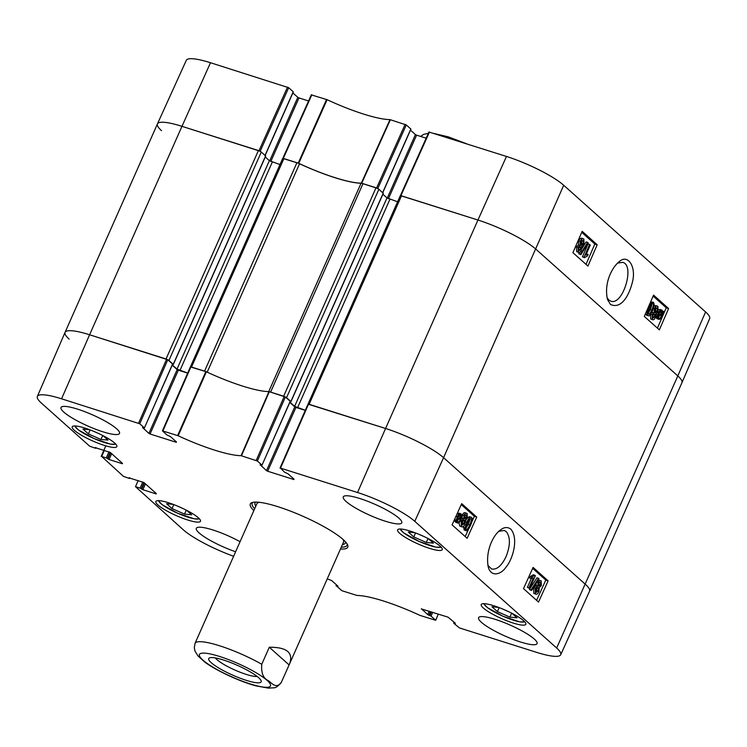 <?xml version="1.0" encoding="UTF-8"?>
<svg xmlns="http://www.w3.org/2000/svg" width="747" height="747" viewBox="0 0 747 747"><rect width="100%" height="100%" fill="white"/><g stroke="black" fill="none" stroke-linecap="round" stroke-linejoin="round"><path stroke-width="1.12" d="M161.557 130.688A47.388 8.964 23.9 0 1 157.44 123.89A47.388 8.964 23.9 0 1 181.969 126.327L258.415 150.53L166.039 358.98L89.593 334.768A47.388 8.964 -156.1 0 0 65.064 332.368A47.388 8.964 23.9 0 1 89.593 334.768L61.562 398.805L139.754 423.773L167.786 359.746L89.593 334.768L181.969 126.327L259.984 151.165M172.604 364.303L173.267 364.293L168.943 360.437L261.31 151.986L258.415 150.53M261.31 151.986L265.558 156.011M265.269 156.991L269.378 160.661L279.976 164.555M283.897 158.597L296.923 162.725L204.547 371.166L191.521 367.048L283.897 158.597L282.665 158.476L190.429 366.852M207.19 372.174L299.547 163.761A4.734 0.896 -156.1 0 0 296.923 162.725M299.547 163.761A63.971 12.092 -156.1 0 0 361.062 183.23L268.733 391.596M268.696 391.68A4.734 0.896 23.9 0 1 270.619 392.091L362.995 183.641A4.734 0.896 -156.1 0 0 361.062 183.23M362.995 183.641L376.021 187.768L283.645 396.218L270.619 392.091M290.209 401.541L290.872 401.531L286.549 397.675L378.916 189.224L376.021 187.768M378.916 189.224L383.164 193.249M382.875 194.229L386.993 197.899L397.581 201.793M401.503 195.835L477.949 220.038L385.573 428.489A47.388 8.964 23.9 0 1 443.569 457.678A47.388 8.964 -156.1 0 0 385.573 428.489L309.127 404.286L401.503 195.835L400.28 195.714L308.035 404.09M506.466 156.45L477.949 220.038A47.388 8.964 23.9 0 1 535.944 249.237L677.818 375.928A47.388 8.964 23.9 0 1 681.936 382.697L709.65 318.633A46.762 8.843 -156.1 0 0 705.579 311.957L563.705 185.265A46.762 8.843 -156.1 0 0 506.466 156.45L428.946 132.014L400.42 195.602L477.949 220.038A47.388 8.964 23.9 0 1 535.944 249.237L677.818 375.928A47.388 8.964 23.9 0 1 681.936 382.707L589.56 591.157A47.388 8.964 -156.1 0 0 585.443 584.369A47.388 8.964 23.9 0 1 589.56 591.157L560.717 654.727A46.762 8.843 23.9 0 1 536.514 652.327L459.48 627.938L453.774 623.297L454.503 622.484M563.705 185.265L443.569 457.678L585.443 584.369L443.569 457.678L414.781 521.331L556.655 648.022A46.762 8.843 23.9 0 1 560.717 654.727M305.327 410.28L294.617 406.349L289.929 402.166M285.223 396.853L286.549 397.675M187.721 373.042L177.011 369.111L172.324 364.928M167.617 359.615L168.943 360.437M69.182 339.138A47.388 8.964 23.9 0 1 65.064 332.35L157.44 123.909A47.388 8.964 23.9 0 1 181.969 126.327L210.486 62.729A46.762 8.843 -156.1 0 0 186.283 60.339L157.44 123.89M257.145 676.446A23.941 4.529 23.9 0 1 237.443 671.142A23.941 4.529 23.9 0 1 217.022 659.676A23.941 4.529 23.9 0 1 215.407 657.958M211.214 662.692A28.685 5.425 -156.1 0 0 242.177 678.958A28.685 5.425 -156.1 0 0 261.095 680.648A28.685 5.425 -156.1 0 0 237.144 665.241A28.685 5.425 -156.1 0 0 209.636 657.846A28.685 5.425 -156.1 0 0 211.214 662.692M256.847 503.814L195.116 643.158L194.313 647.817L195.023 651.188L198.011 655.95L205.173 662.421C219.048 672.263 242.514 682.394 256.174 685.914L268.64 688.164C276.11 687.324 274.737 689.21 281.077 682.861L281.124 682.777M281.554 681.936C276.399 689.705 271.852 683.057 268.313 680.648C263.243 678.425 261.067 672.963 261.758 664.26L269.303 647.238L289.098 664.923L281.133 682.758M269.303 647.238C286.997 647.126 293.711 652.775 289.434 664.195L289.098 664.923M260.18 151.267L288.687 87.707L210.486 62.729M288.687 87.707L293.226 91.769L265.064 155.339M292.861 92.908L297.82 97.334L269.667 160.885M270.797 161.529L298.977 97.922L297.82 97.334M298.977 97.922L308.567 100.957M377.786 188.505L406.293 124.945L390.009 119.613A64.587 12.213 23.9 0 1 327.102 99.696L311.424 94.906M406.293 124.945L410.841 129.007L382.669 192.577M410.476 130.146L415.425 134.572L387.273 198.123M388.403 198.767L416.593 135.16L415.425 134.572M416.593 135.16L426.173 138.195A47.388 8.964 -156.1 0 0 426.117 138.176M282.814 158.401L298.744 163.341A63.971 12.092 -156.1 0 0 361.315 183.155L377.59 188.412M590.27 245.053L585.928 255.063L588.141 254.4L587.478 255.922L584.453 257.678L584.005 257.276L589.579 244.437L590.27 245.053M586.423 253.924L588.141 254.4M584.005 257.276L582.436 256.8L584.453 257.678M582.436 256.8L588.01 243.952L589.579 244.437M580.858 254.69L580.298 254.195L587.665 242.43L588.225 242.924L580.858 254.69L578.72 253.709L580.298 254.195M581.652 249.04L586.096 241.944L587.665 242.43M578.72 253.709L579.597 252.309M578.402 250.068L578.916 246.314M580.522 249.666L578.757 250.805L578.729 247.948L580.494 246.79L580.522 249.666L578.944 249.19M580.708 244.969L581.736 243.485L581.726 239.834M583.314 243.961L581.073 245.52L581.054 241.869L583.304 240.319L583.314 243.961L581.736 243.485M581.259 250.245C580.326 252.234 579.308 252.85 578.215 252.103L578.019 247.304L579.971 245.483L580.326 241.244C581.427 238.919 582.604 238.181 583.865 239.031L584.023 244.614L581.539 246.883L581.259 250.245M576.637 251.618L578.729 252.411L576.637 251.618L576.451 246.827L578.393 245.007L579.971 245.483M578.393 245.007L578.757 240.767C579.849 238.442 581.035 237.705 582.296 238.554M581.708 238.209L583.865 239.031M658.219 315.785L658.929 313.451C659.946 311.294 660.862 310.537 661.693 311.2L662.225 312.648L658.219 315.785M658.891 313.544L660.647 312.162L660.507 311.331L662.075 311.816M660.507 311.331L660.115 310.715M660.647 312.162L662.225 312.648M658.172 316.579L662.187 313.423L661.478 315.785C660.432 318.026 659.498 318.782 658.695 318.073L658.172 316.579M661.104 314.272L661.945 314.534M658.359 317.596L659.965 315.169M656.613 317.792L658.396 313.03C659.722 310.285 660.955 309.351 662.094 310.21L662.86 312.143L663.775 311.434L663.812 312.143L662.86 312.89L662.001 316.224C660.693 318.988 659.452 319.931 658.275 319.044L657.519 317.083L656.613 317.792L655.39 317.419M655.614 316.775L656.576 317.073M655.773 315.99L657.519 316.336M655.95 315.85L656.23 314.216M658.705 309.8L660.068 309.463L662.094 310.21M662.673 311.097L663.775 311.434M656.697 318.558L658.77 319.333L656.127 317.643M652.448 317.419L652.971 313.665M654.577 317.027L652.813 318.157L652.785 315.309L654.549 314.142L654.577 317.027L652.999 316.541M654.764 312.321L655.791 310.836L655.782 307.185M657.369 311.312L655.128 312.872L655.11 309.221L657.36 307.671L657.369 311.312L655.791 310.836M655.315 317.606C654.381 319.585 653.364 320.202 652.271 319.455L652.075 314.655L654.027 312.834L654.381 308.595C655.483 306.27 656.66 305.532 657.92 306.382L658.079 311.966L655.595 314.235L655.315 317.606M650.693 318.969L652.785 319.763L650.693 318.969L650.506 314.179M651.645 312.601L654.027 312.834M652.448 312.358L652.206 311.443M654.083 306.167L655.763 305.56L657.92 306.382M648.041 313.535L650.273 309.529C651.888 305.626 652.271 303.543 651.421 303.291M651.842 310.014L649.61 314.011L648.452 314.254C647.602 313.992 647.985 311.91 649.601 308.007C651.328 304.216 652.458 302.806 652.99 303.768C653.84 304.029 653.457 306.111 651.842 310.014L650.273 309.529M646.314 315.057L647.882 315.542C646.641 314.552 646.977 311.835 648.882 307.372C650.768 303.03 652.327 301.396 653.55 302.479L654.26 304.944L652.561 310.649C650.665 315.01 649.106 316.644 647.882 315.542L646.314 315.057L645.613 313.432M650.656 301.825L653.55 302.479M586.021 264.363L594.836 244.036L581.736 232.336M657.425 328.129L666.24 307.801L653.139 296.101M597.198 244.764L587.945 266.081L572.912 252.663L582.165 231.337L597.198 244.764L594.836 244.036M668.602 308.53L659.349 329.847L644.316 316.429L653.569 295.102L668.602 308.53L666.24 307.801M617.554 263.103L622.624 262.346C635.323 265.073 622.709 306.223 610.719 301.106L608.777 300.005L606.994 297.549M610.43 304.421C620.71 309.239 628.339 297.035 631.943 283.813C637.079 267.706 628.19 253.27 619.216 261.674C612.232 267.053 603.632 283.01 607.554 299.603L610.43 304.421M176.469 441.981L170.344 436.509L167.039 435.034L162.416 430.842L178.169 435.762A64.587 12.213 -156.1 0 0 241.085 455.679L257.37 461.011L285.401 396.984L268.948 391.596A63.971 12.092 23.9 0 1 206.377 371.791L190.522 366.945M176.32 442.308L150.054 433.988L178.337 370.176L177.17 369.597L148.896 433.409L150.054 433.988M148.896 433.409L142.584 427.536M167.786 359.746L172.585 364.022L144.386 427.975L142.509 427.704M144.302 427.835L139.754 423.773M95.961 447.677L95.364 448.191L89.621 446.155L41.421 403.109A46.762 8.843 23.9 0 1 37.35 396.433A46.762 8.843 23.9 0 1 61.562 398.805M95.775 448.097L95.373 447.518M122.527 463.401L110.201 452.402L95.299 447.677M122.377 463.728L109.053 459.508L111.639 453.681M110.621 452.775L107.895 458.929L109.053 459.508M107.895 458.929L107.419 458.509L110.145 452.355M108.978 451.795L106.261 457.92L107.419 458.509M106.261 457.92L101.676 456.473L104.347 450.329M129.782 477.875L129.184 478.397L123.442 476.362L101.676 456.473M129.595 478.304L129.203 477.716M156.347 493.608L144.022 482.599L129.128 477.884M156.207 493.935L142.873 489.715L145.46 483.888M144.442 482.973L141.715 489.126L142.873 489.715M141.715 489.126L141.248 488.706L143.975 482.562M142.798 482.002L140.091 488.127L141.248 488.706M140.091 488.127L135.506 486.671L138.167 480.536M233.606 556.263A46.762 8.843 23.9 0 1 183.295 529.8L135.506 486.671M327.233 578.897L331.575 580.484L337.961 586.19L336.57 585.975L336.897 585.246M438.312 614.071L435.66 620.29L419.898 615.369A64.587 12.213 -156.1 0 0 356.991 595.452L341.865 590.7L336.57 585.975M435.576 620.159L431.038 616.098L432.718 612.297M431.477 611.905L429.87 615.509L431.038 616.098M429.87 615.509L428.89 615.201L430.496 611.597M429.245 611.195L427.732 614.622L428.89 615.201M427.732 614.622L421.42 608.749M455.306 623.194L448.023 617.143L421.345 608.917M455.156 623.521L454.176 623.213M294.075 479.219L287.95 473.747L284.654 472.272L280.508 468.126L357.542 492.516A46.762 8.843 23.9 0 1 414.781 521.331M293.926 479.546L267.669 471.226L295.943 407.414L294.785 406.835L266.502 470.647L267.669 471.226M266.502 470.647L260.189 464.774M285.401 396.984L290.191 401.26L261.992 465.213L260.115 464.942M261.917 465.073L257.37 461.011M483.346 608.021A24.399 4.613 23.9 0 1 481.227 604.528A24.399 4.613 23.9 0 1 505.411 610.196A24.399 4.613 23.9 0 1 525.851 624.305A24.399 4.613 23.9 0 1 507.587 621.074A24.399 4.613 23.9 0 1 483.346 608.021M157.972 505A24.399 4.613 23.9 0 1 155.843 501.498A24.399 4.613 23.9 0 1 180.027 507.166A24.399 4.613 23.9 0 1 200.467 521.275A24.399 4.613 23.9 0 1 182.203 518.054A24.399 4.613 23.9 0 1 157.972 505M74.345 430.328A24.399 4.613 23.9 0 1 72.226 426.826A24.399 4.613 23.9 0 1 96.41 432.494A24.399 4.613 23.9 0 1 116.849 446.603A24.399 4.613 23.9 0 1 98.585 443.382A24.399 4.613 23.9 0 1 74.345 430.328M399.729 533.349A24.399 4.613 23.9 0 1 397.609 529.856A24.399 4.613 23.9 0 1 421.784 535.524A24.399 4.613 23.9 0 1 442.233 549.633A24.399 4.613 23.9 0 1 423.96 546.402A24.399 4.613 23.9 0 1 399.729 533.349M481.357 622.279A31.981 6.051 23.9 0 1 478.575 617.704A31.981 6.051 23.9 0 1 510.266 625.127A31.981 6.051 23.9 0 1 537.056 643.615A31.981 6.051 23.9 0 1 513.114 639.395A31.981 6.051 23.9 0 1 481.357 622.279M235.604 551.744A31.981 6.051 23.9 0 1 199.094 532.91A31.981 6.051 23.9 0 1 196.312 528.334A31.981 6.051 23.9 0 1 240.058 541.706M63.794 412.092A31.981 6.051 23.9 0 1 61.021 407.517A31.981 6.051 23.9 0 1 92.712 414.94A31.981 6.051 23.9 0 1 119.501 433.428A31.981 6.051 23.9 0 1 95.56 429.208A31.981 6.051 23.9 0 1 63.794 412.092M346.057 501.461A31.981 6.051 23.9 0 1 343.275 496.886A31.981 6.051 23.9 0 1 374.966 504.309A31.981 6.051 23.9 0 1 401.765 522.797A31.981 6.051 23.9 0 1 377.823 518.577A31.981 6.051 23.9 0 1 346.057 501.461M340.492 548.989A53.308 10.085 -156.1 0 0 347.644 544.983A53.308 10.085 -156.1 0 0 343.144 539.53A53.308 10.085 -156.1 0 0 294.897 512.862A53.308 10.085 -156.1 0 0 252 502.6A53.308 10.085 -156.1 0 0 253.849 510.593M428.367 538.671L433.381 543.153L426.276 542.453L413.782 536.944L408.338 532.079L414.958 532.732M418.32 534.049L424.754 536.888M102.983 435.641L107.97 440.095L100.966 439.46L88.398 433.923L82.992 429.086L89.491 429.674M92.936 431.019L99.37 433.858M186.61 510.313L191.624 514.795L184.509 514.095L172.025 508.595L166.572 503.73L173.192 504.384M176.563 505.691L182.996 508.53M511.984 613.343L517.008 617.825L509.893 617.125L497.409 611.616L491.956 606.751L498.576 607.404M501.947 608.721L508.371 611.56M289.827 402.409L294.785 406.835M295.943 407.414L305.28 410.374M357.542 492.516L385.573 428.489L308.137 404.183M172.221 365.171L177.17 369.597M178.337 370.176L187.674 373.136M413.782 536.944L415.547 532.956M426.276 542.453L428.031 538.494M497.409 611.616L499.173 607.628M509.893 617.125L511.648 613.166M172.025 508.595L173.79 504.598M184.509 514.095L186.264 510.145M88.398 433.923L90.172 429.927M100.966 439.46L102.722 435.51M255.698 502.087A49.433 9.347 -156.1 0 0 254.895 503.329A49.433 9.347 -156.1 0 0 255.81 506.149M342.453 544.544A49.433 9.347 -156.1 0 0 345.17 543.33A49.433 9.347 -156.1 0 0 345.544 541.902M259.442 502.32A47.388 8.964 -156.1 0 0 256.725 504.234M343.265 542.583A47.388 8.964 -156.1 0 0 342.854 539.278M528.932 587.861L533.433 577.907L531.192 578.552L531.883 577.039L534.955 575.302L535.403 575.704L529.623 588.477L527.363 587.347L531.35 578.552M531.883 577.039L530.323 576.525L529.632 578.047L531.192 578.552M530.323 576.525L533.395 574.788L534.955 575.302M527.363 587.347L529.623 588.477M538.559 578.29L539.11 578.785L531.528 590.485L530.968 589.99L538.559 578.29L536.99 577.776L529.408 589.476L530.968 589.99M529.408 589.476L531.528 590.485M538.839 583.295L540.632 582.174L540.623 585.013L538.83 586.162L538.839 583.295M538.456 585.433L539.073 581.661M535.954 588.972L538.232 587.422L538.213 591.073L535.916 592.604L535.954 588.972M535.571 592.054L536.645 590.56L536.673 586.909M538.101 582.716C539.063 580.746 540.09 580.13 541.192 580.877L541.332 585.657L539.343 587.469L538.932 591.689C537.793 594.005 536.598 594.733 535.338 593.884L535.244 588.319L537.775 586.068L538.101 582.716L536.832 582.305M538.223 580.158L541.192 580.877M533.769 593.37L535.888 594.22L533.769 593.37L533.675 587.814L536.215 585.555L537.775 586.068M536.215 585.555L536.131 583.388M457.192 521.229L458.835 518.894M461.104 517.167L460.357 519.482C459.302 521.639 458.369 522.386 457.537 521.723L457.015 520.286L461.104 517.167M461.16 516.382L457.061 519.501L457.808 517.157C458.891 514.926 459.844 514.179 460.647 514.888L461.16 516.382L459.601 515.869L459.088 514.375M457.752 517.279L459.601 515.869M462.748 515.169L460.89 519.912C459.517 522.639 458.256 523.572 457.117 522.704L456.37 520.78L455.437 521.49L455.399 520.771L456.37 520.033L457.285 516.719C458.639 513.964 459.909 513.04 461.086 513.917L461.823 515.869L462.748 515.169L461.637 514.804M455.558 522.19L457.556 522.965L454.998 521.341M453.877 520.93L455.437 521.49M454.129 520.36L455.399 520.771M454.353 519.875L456.37 520.033M454.811 519.52L454.97 518.502M456.931 514.169L459.041 513.133L461.086 513.917M464.793 515.944L466.586 514.823L466.586 517.662L464.793 518.81L464.793 515.944M464.419 518.082L465.026 514.309M461.907 521.621L464.186 520.071L464.167 523.722L461.879 525.253L461.907 521.621M461.525 524.702L462.608 523.208L462.626 519.567M464.055 515.365C465.026 513.394 466.053 512.778 467.155 513.534L467.295 518.306L465.306 520.117L464.895 524.338C463.756 526.654 462.552 527.382 461.291 526.532L461.198 520.976L463.738 518.717L464.055 515.365L462.496 514.851C463.457 512.881 464.494 512.274 465.596 513.021M465.092 512.722L467.155 513.534M459.732 526.019L461.851 526.868L459.732 526.019L458.975 522.629M461.506 518.231L463.738 518.717M462.178 518.203L462.01 516.476M467.473 522.937L469.77 518.96L470.946 518.726C471.805 518.988 471.394 521.061 469.723 524.945C467.93 528.717 466.772 530.118 466.24 529.156C465.39 528.895 465.792 526.822 467.473 522.937M465.895 528.362L468.154 524.431C469.835 520.556 470.246 518.483 469.387 518.213M471.534 517.447C472.786 518.427 472.412 521.145 470.433 525.58C468.481 529.903 466.894 531.519 465.661 530.435L464.97 527.98L466.763 522.302C468.724 517.96 470.321 516.345 471.534 517.447L469.518 516.653L467.538 517.69M464.102 529.922L466.119 530.706L464.102 529.922L463.598 526.261M465.54 521.051L466.137 519.865M536.617 600.345L545.786 580.074L532.667 568.355M465.213 536.579L468.705 528.848M471.796 522.013L474.382 516.308L461.263 504.589M523.498 588.627L533.097 567.412L548.13 580.839L538.531 602.054L523.498 588.627M548.13 580.839L545.786 580.074M452.094 524.861L461.693 503.646L476.726 517.073L467.127 538.288L452.094 524.861M476.726 517.073L474.382 516.308M498.865 531.313L504.197 530.454L506.158 531.556C510.537 537.028 510.472 545.469 505.943 556.907C501.498 565.899 496.727 569.924 491.619 568.999L487.847 565.367M510.827 529.137C507.568 526.794 504.113 527.065 500.471 529.95C492.983 535.095 485.074 551.884 488.361 567.403C491.283 577.45 501.265 574.49 506.008 567.132C512.227 560.101 519.156 539.101 510.827 529.137M347.168 544.04A51.888 9.814 23.9 0 1 347.038 545.31A51.888 9.814 23.9 0 1 341.304 547.14M254.662 508.744A51.888 9.814 23.9 0 1 252.169 503.273A51.888 9.814 23.9 0 1 253.028 502.32M272.281 162.127L179.906 370.568M265.633 155.852L173.267 364.293M269.378 160.661L177.011 369.111M386.993 197.899L294.617 406.349M389.887 199.365L297.521 407.806M383.239 193.09L290.872 401.531M705.579 311.957L677.818 375.928L556.655 648.022M250.348 683.963A38.853 7.349 23.9 0 1 200.513 657.668A38.853 7.349 23.9 0 1 232.196 661.058A38.853 7.349 23.9 0 1 270.386 686.101A38.853 7.349 23.9 0 1 250.348 683.963M195.116 643.158A47.388 8.964 23.9 0 1 261.758 664.26M576.451 246.827L578.019 247.304M578.757 240.767L580.326 241.244M659.909 315.309L661.478 315.785M656.221 314.282L657.79 314.758M657.659 312.806L658.396 313.03M650.693 314.235L652.075 314.655M653.476 308.324L654.381 308.595M648.116 313.553L649.61 314.011M648.321 307.194L648.882 307.372M361.707 183.239L390.401 119.697M390.009 119.613L361.315 183.155M405.135 124.366L376.609 187.955M298.744 163.341L327.102 99.696M326.56 99.482L298.212 163.126M283.309 158.411L311.826 94.822M287.52 87.128L259.004 150.717M400.915 195.649L429.441 132.06M440.973 546.963A22.27 4.211 23.9 0 1 419.151 541.463A22.27 4.211 23.9 0 1 400.429 528.997M115.589 443.933A22.27 4.211 23.9 0 1 93.777 438.442A22.27 4.211 23.9 0 1 75.045 425.967M199.206 518.605A22.27 4.211 23.9 0 1 177.394 513.114A22.27 4.211 23.9 0 1 158.672 500.649M524.59 621.635A22.27 4.211 23.9 0 1 502.778 616.135A22.27 4.211 23.9 0 1 484.047 603.669M539.063 584.499L540.623 585.013M536.645 590.56L538.213 591.073M533.675 587.814L535.244 588.319M458.798 518.978L460.357 519.482M455.016 521.397L456.576 521.901M455.978 516.289L457.285 516.719M465.026 517.148L466.586 517.662M462.608 523.208L464.167 523.722M460.479 520.734L461.198 520.976M468.154 524.431L469.723 524.945M463.411 527.466L464.97 527.98M465.558 521.91L466.763 522.302M268.948 391.596L241.085 455.679M241.468 455.763L269.331 391.68M178.169 435.762L206.377 371.791M205.836 371.576L177.637 435.557M284.233 396.405L256.202 460.432M280.508 468.126L308.539 404.099M162.902 430.888L190.933 366.861M166.628 359.167L138.597 423.194M173.341 364.433L265.717 155.983M290.957 401.671L383.323 193.221M420.542 136.412L423.736 134.348L428.376 133.283M433.932 133.48L448.312 136.85L467.202 144.022M289.434 664.195L343.489 542.21M265.166 155.423L293.31 91.9M311.34 94.766L282.814 158.364M382.772 192.661L410.915 129.138M400.047 528.997L403.838 532.984L419.263 541.528L435.884 547.14L441.234 547.243M483.664 603.669L487.455 607.656L502.88 616.2L519.501 621.821L524.852 621.915M158.28 500.639L162.08 504.627L177.497 513.18L194.117 518.792L199.468 518.894M74.663 425.967L78.454 429.955L93.879 438.508L110.5 444.12L115.85 444.222M345.17 543.33L345.936 542.35M254.895 503.329L255.1 502.096M290.275 401.4L261.992 465.213M308.053 404.052L280.022 468.08M190.448 366.814L162.416 430.842M172.66 364.162L144.386 427.975M96.083 447.714L95.859 448.237M101.19 456.426L105.785 445.838M129.913 477.921L129.679 478.444M336.523 584.91L336.085 585.919M454.139 622.148L453.69 623.157M37.35 396.433L65.064 332.368"/></g></svg>
